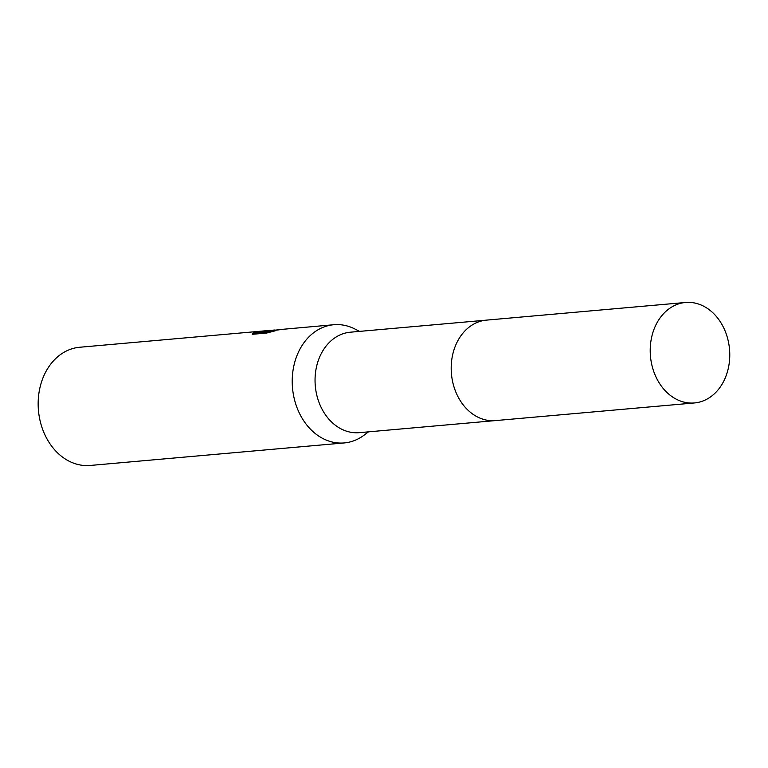 <?xml version="1.0" encoding="UTF-8"?>
<svg xmlns="http://www.w3.org/2000/svg" width="768" height="768" viewBox="0 0 768 768"><rect width="100%" height="100%" fill="white"/><g stroke="black" fill="none" stroke-linecap="round" stroke-linejoin="round"><path stroke-width="1.15" d="M485.962 320.179L350.371 332.198A50.429 39.686 84.9 0 0 315.254 385.45A50.429 39.686 84.9 0 0 358.512 432.72A50.429 39.686 84.9 0 0 359.28 432.662L494.87 420.643M685.536 302.477A50.438 39.686 84.9 0 0 650.381 355.258A50.438 39.686 84.9 0 0 694.445 402.95A50.438 39.686 84.9 0 0 729.6 350.179A50.438 39.686 84.9 0 0 685.536 302.477L486.518 320.122A50.429 39.686 84.9 0 0 451.402 373.382A50.429 39.686 84.9 0 0 494.659 420.653M359.578 331.382L354.864 328.982A59.338 46.694 84.9 0 0 334.675 324.662A59.338 46.694 84.9 0 0 333.782 324.73A59.338 46.694 84.9 0 0 292.464 387.379A59.338 46.694 84.9 0 0 343.363 443.002A59.338 46.694 84.9 0 0 344.256 442.934A59.338 46.694 84.9 0 0 364.262 435.034L368.477 431.846M274.378 329.99L267.427 330.96L279.034 329.731M333.782 324.73L283.056 329.28L263.472 331.882L275.136 330.845L266.65 333.043L252.259 334.31L253.526 332.592L269.251 330.451L79.718 347.251A59.338 46.694 84.9 0 0 38.4 409.901A59.338 46.694 84.9 0 0 89.299 465.523A59.338 46.694 84.9 0 0 90.202 465.456L344.256 442.934M269.251 330.451L270.931 330.355M269.098 332.39L263.549 332.89L263.472 331.882M263.501 332.285L253.603 333.6L252.586 334.282M253.603 333.6L253.526 332.592M486.518 320.122A50.438 39.686 84.9 0 0 451.363 372.902A50.438 39.686 84.9 0 0 495.427 420.595L694.445 402.95"/></g></svg>
